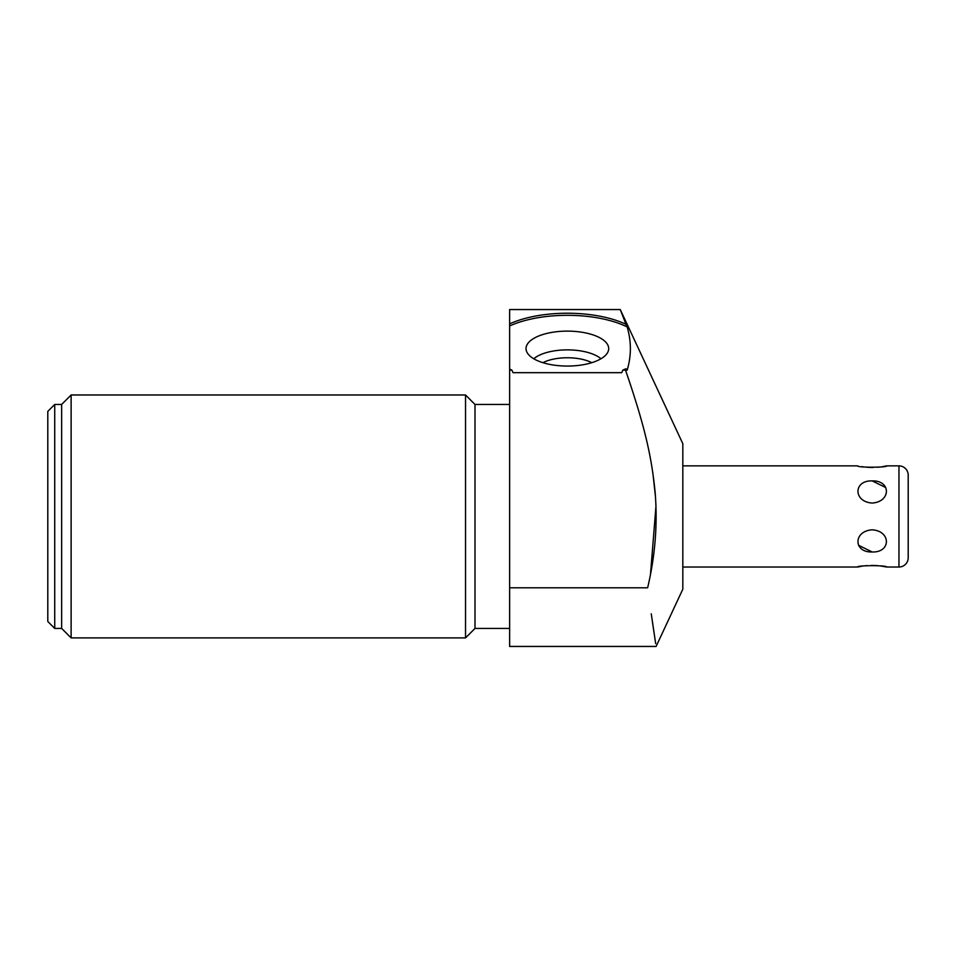 <?xml version="1.0" encoding="UTF-8"?>
<svg xmlns="http://www.w3.org/2000/svg" width="956" height="956" viewBox="0 0 956 956"><rect width="100%" height="100%" fill="white"/><g stroke="black" fill="none" stroke-linecap="round" stroke-linejoin="round"><path stroke-width="1.43" d="M682.823 589.183L682.823 443.704L620.265 309.553L509.632 309.553L509.632 646.447L656.115 646.447L682.823 589.183M651.251 613.776L655.685 643.663M655.517 642.504L654.776 637.712M653.952 632.191L652.434 621.914M625.786 370.916L630.566 384.969M652.828 472.706L655.493 496.941M655.983 505.999L650.534 573.779M628.319 365.813L627.136 370.259L625.929 368.753A78.739 33.281 180 0 1 622.834 370.115L625.511 370.115L625.929 368.753M54.731 404.448L54.731 628.439L47.8 621.508L47.8 411.379L54.731 404.448L61.65 404.448L71.126 394.983L465.536 394.983L475.001 404.448L475.001 628.439L509.632 628.439M475.001 404.448L509.632 404.448M465.536 394.983L465.536 637.903L475.001 628.439M71.126 394.983L71.126 637.903L465.536 637.903M61.65 404.448L61.65 628.439L71.126 637.903M54.731 628.439L61.65 628.439M509.632 323.869A78.739 33.281 180 0 1 625.929 324.263L620.265 309.553M509.632 370.115L511.89 370.115A78.739 33.281 180 0 1 509.632 369.135M622.834 370.115L621.735 372.673L513.002 372.673L511.89 370.115M625.929 324.263L627.136 326.928A78.739 33.281 0 0 0 509.632 325.96M627.136 370.259C631.45 355.823 631.45 341.376 627.136 326.928M567.362 331.123A41.335 17.471 0 0 0 526.23 350.326A41.335 17.471 0 0 0 567.362 366.064A41.335 17.471 0 0 0 608.494 350.326A41.335 17.471 0 0 0 567.362 331.123M509.632 587.809L647.63 587.809C655.183 555.842 657.692 524.091 655.159 492.555C651.514 455.307 644.296 424.858 625.511 370.115M600.966 358.775A37.332 15.774 180 0 0 567.362 349.872A37.332 15.774 0 0 0 533.771 358.775M542.936 362.683A31.405 13.276 0 0 1 567.362 357.759A31.405 13.276 180 0 1 591.8 362.683M682.823 567.016L857.747 567.016C856.445 565.283 887.562 565.211 886.606 567.016L898.963 567.016A9.237 9.237 0 0 0 908.2 557.778L908.2 475.108A9.237 9.237 0 0 0 898.963 465.871L886.606 465.871C887.933 467.592 856.815 467.675 857.747 465.871L682.823 465.871M872.183 480.904C891.123 480.223 891.123 501.876 872.183 503.047C853.23 501.876 853.23 480.223 872.183 480.904L885.782 487.572M872.183 551.982C891.123 552.652 891.123 530.998 872.183 529.827C853.23 530.998 853.23 552.652 872.183 551.982L858.572 545.302M886.606 567.016L880.022 565.868M877.584 565.605L871.454 565.378M866.793 565.605L864.367 565.856M861.87 566.215L857.747 567.016M861.882 466.671L864.355 467.018M866.793 467.281L873.019 467.508M877.584 467.281L880.022 467.018M882.496 466.659L886.606 465.871M898.963 567.016L898.963 465.871"/></g></svg>
